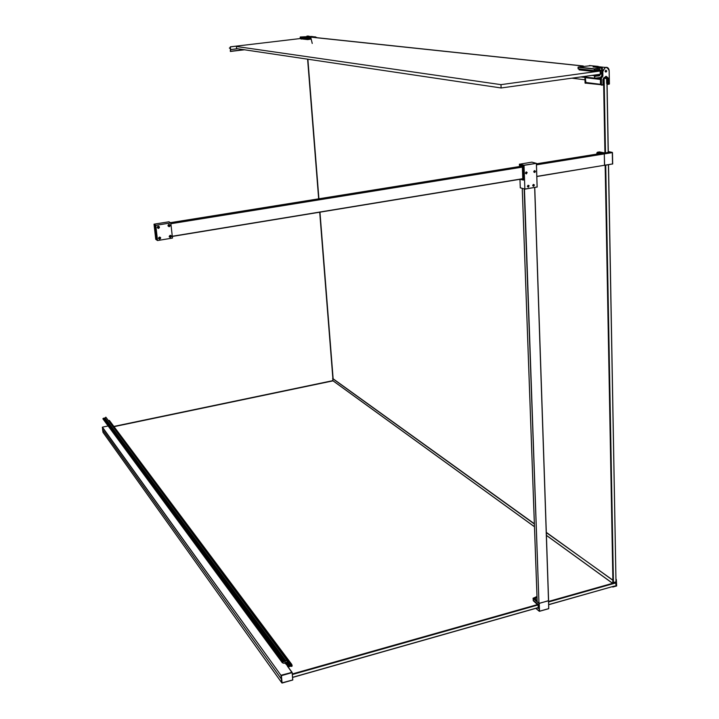 <?xml version="1.0" encoding="UTF-8"?>
<svg xmlns="http://www.w3.org/2000/svg" width="719" height="719" viewBox="0 0 719 719"><rect width="100%" height="100%" fill="white"/><g stroke="black" fill="none" stroke-linecap="round" stroke-linejoin="round"><path stroke-width="1.08" d="M521.904 178.986L522.812 179.022M520.268 166.332L522.345 166.853L170.906 223.447L522.345 166.871L520.268 166.413M523.405 180.101L523.037 165.936L519.783 165.199L522.965 166.188L523.459 179.939L520.493 179.22M527.467 186.311L528.141 185.358L528.95 186.068L528.267 187.021L527.467 186.311M532.752 185.43L533.426 184.486L534.226 185.187L533.552 186.14L532.752 185.43M533.795 171.652L534.46 170.709L535.278 171.41L534.612 172.362L533.795 171.652M534.343 170.745L533.956 172.129M525.481 173.009L526.146 172.057L526.973 172.767L526.308 173.719L525.481 173.009M526.038 172.093L525.652 173.486M533.741 171.697L534.388 170.61L535.475 171.194L534.846 172.497L533.741 171.697M532.698 185.475L533.345 184.397L534.424 184.972L533.606 186.329L532.698 185.475M525.427 173.054L526.281 171.904L527.171 172.542L526.353 173.908L525.427 173.054M527.404 186.365L528.061 185.277L529.067 185.646L528.519 187.147L527.404 186.365M532.77 185.565L533.031 184.864M527.485 186.455L527.755 185.736M534.639 598.927L536.194 600.194M537.12 600.275L536.194 600.113M537.03 597.732L534.639 598.837M599.493 153.677L598.37 153.381L599.664 153.65M597.768 153.956L598.208 153.408M524.169 188.917L538.971 603.268L524.448 188.998M534.657 187.515L548.507 600.689L534.729 187.506M548.57 600.653L539.232 603.403L539.511 611.222L548.768 608.589L548.507 600.787L539.232 603.304M538.971 603.268L537.201 601.731M536.859 176.532L604.517 165.262L536.859 176.38M536.473 164.831L604.302 153.911L536.473 164.588L604.185 153.686L602.118 153.255L536.446 163.815M609.191 152.518L608.301 152.176L609.173 152.545L604.778 153.12L599.197 151.952L597.444 152.239L604.284 153.668L604.616 165.244L612.606 163.932L612.417 152.599L604.302 153.902L604.517 165.262M537.03 597.678L534.837 598.352M537.129 600.32L534.559 598.855L534.837 598.298M537.596 607.87L538.315 608.175L538.01 604.409L533.264 600.5L537.929 604.994M608.705 152.437L605.092 153.012L599.448 151.907L605.003 153.075L608.301 152.275M597.714 153.965L598.199 153.309L599.754 153.632M155.897 233.486L155.646 231.23L156.023 233.45M159.87 238.097L158.629 237.926M159.528 237.782L159.456 237.171M159.276 237.818L159.789 238.187M157.596 226.602L158.243 226.503L158.45 228.3L159.205 227.752L158.486 228.291L157.434 226.845L158.144 226.305L159.205 227.752M154.684 225.415L155.924 238.447L157.155 239.247M157.102 239.256L155.672 226.224M155.619 226.233L154.441 225.46M157.838 226.413L158.845 227.887M169.217 226.557L168.174 225.092L168.875 224.571L169.918 226.036L169.28 226.719C167.716 226.17 167.581 225.398 168.884 224.391C170.466 224.93 170.601 225.703 169.28 226.719M168.561 224.679L169.54 226.17L169.181 226.557M159.591 238.978L158.881 238.816L159.501 237.162L160.211 237.333L159.645 239.193C158.171 238.735 158.135 238.025 159.537 237.072C161.029 237.549 161.065 238.259 159.645 239.193M160.094 237.252L159.25 238.465L158.593 238.331M170.277 237.207L169.594 237.063L170.196 235.401L170.888 235.562L170.331 237.423C168.884 236.973 168.857 236.272 170.241 235.32C171.706 235.805 171.733 236.506 170.331 237.423M170.771 235.49L169.936 236.713L169.298 236.578M158.557 228.444C156.994 227.905 156.859 227.132 158.162 226.134C159.735 226.665 159.87 227.438 158.557 228.444L158.486 228.291M154.351 225.2L155.655 226.054L157.191 239.517L155.888 238.627L154.351 225.2M159.546 238.025L158.584 238.187M155.789 225.335L170.798 222.917L168.974 221.785L154.019 224.184L155.789 225.335L157.524 240.541L172.479 238.079L170.798 222.917M154.019 224.184L155.753 239.328L157.524 240.541M605.722 165.217L613.442 582.57L615.895 581.878L613.091 582.642M605.982 77.598L605.443 77.535L605.982 77.598M615.985 581.635L608.418 164.768M608.193 152.518L606.962 83.557M606.863 78.317L604.122 78.488L605.497 152.949M606.71 77.76L606.971 78.254M603.618 77.949L607.097 77.301L607.879 78.101L607.977 83.53L607.852 78.128L607.169 77.436L604.257 77.841L603.097 79.405L603.187 84.222L603.834 84.132L603.735 78.605L604.167 78.011L607.088 77.607L607.537 78.074L607.636 83.593L607.07 83.548L608.301 152.5M608.526 164.759L615.949 579.388M307.876 59.219L318.912 198.795M319.964 212.177L333.14 378.787M612.885 580.323L605.155 165.307M604.931 152.976L603.663 84.995L601.336 85.121L601.21 78.506L597.112 78.02M603.106 84.456L603.645 84.258M615.788 582.624L615.967 585.509L615.913 582.911L548.642 601.965M292.615 677.307L538.288 607.555M548.723 604.589L613.019 586.452M538.198 604.922L292.354 674.53M612.678 586.551L548.732 604.706M538.019 607.726L292.633 677.424M333.095 380.845L114.024 426.664M292.3 673.964L537.821 604.481M548.624 601.426L612.642 583.298M291.231 665.803L291.707 666.45L292.166 665.929L291.797 664.464L109.144 420.39L291.743 664.419M109.018 420.435L291.411 665.093L109.144 420.39M291.411 665.093L290.871 665.327L291.042 664.751L108.605 420.876M287.07 661.121L290.332 665.515L291.042 664.751L108.866 420.597M290.332 665.515L289.478 665.821L287.276 662.046M289.658 665.255L289.011 665.983L286.234 662.253M285.811 662.37L288.337 666.243L289.011 665.983M288.445 665.92L287.968 666.36L285.146 662.55M287.968 666.36L284.679 662.684M287.519 666.531L289.784 666.576L289.505 666.145L291.222 666.297L290.916 665.848L291.555 665.758L291.707 666.45M292.094 672.364L281.183 675.195L281.722 682.708L281.372 679.078L102.637 429.791L103.015 432.344M108.147 425.963L102.413 427.158L102.628 429.773L281.372 679.051L281.021 675.42L102.305 427.302M283.133 661.857L103.428 418.26L283.358 661.795L282.333 662.774L283.996 663.304L287.636 662.073L286.755 659.97L105.837 417.164M283.358 661.795L285.785 661.121L286.692 660.006M105.369 417.838L105.792 417.182M285.785 660.689L104.929 417.937M285.119 660.878L104.48 418.027M284.454 661.058L104.039 418.116M283.798 661.246L103.572 418.233M103.428 418.26L102.907 418.835L282.315 662.72M236.506 46.483L236.497 48.595L501.116 87.97L600.248 74.255L600.185 71.01L599.367 70.92L599.313 70.264L599.331 70.947L599.322 70.381L595.044 70.965L595.053 71.532L599.269 71.064L595.008 71.648M236.299 46.474L500.981 84.644L501.116 87.97M500.981 84.644L600.185 71.01L599.655 70.219L594.981 70.759L599.709 70.111L600.167 70.579M590.721 65.69L578.247 67.074L594.451 68.826L601.596 67.847L593.13 66.948M230.655 49.602L230.332 51.453L230.439 48.344L229.424 48.173L230.413 48.092L230.323 46.825L230.655 49.602L237.324 48.721M230.395 47.885L229.433 48.002M300.919 38.52L300.263 38.592L301.396 39.087M237.207 46.609L236.335 46.16L230.395 46.861M237.701 48.775L230.556 49.629M230.323 46.825L300.919 38.475L230.323 46.825M243.804 49.683L230.35 51.292M601.866 75.612L602.441 75.531L602.234 71.828L602.495 75.522L602.45 73.095M602.396 73.122L602.378 70.489M606.791 71.01L605.982 72.098L605.164 71.451L605.766 70.201L606.791 71.01M605.173 71.217L606.045 71.936L606.62 71.019L605.749 70.3L605.173 71.217M605.263 71.594L605.524 70.902M607.079 84.186L608.013 83.916L607.07 83.683L608.085 83.764L608.022 84.276L609.353 84.006L609.128 70.696C606.935 66.193 604.832 66.481 602.801 71.558L602.89 76.178L601.722 76.025M585.401 78.344L585.473 81.714M585.356 78.353L585.787 77.616L600.428 79.378L600.464 84.33L585.85 82.478L585.401 78.362L585.787 77.697L600.374 79.45L600.805 80.222M586.192 82.523L600.464 84.411L600.85 80.231M585.895 82.568L585.428 81.714M605.2 77.221L605.865 77.122L605.596 76.565M594.901 75.513L599.988 74.291M597.714 66.633L599.035 66.768M583.37 66.058L310.707 37.127L312.244 43.446M583.208 66.04L310.707 37.118M584.933 77.427L580.862 76.933M102.961 432.263L281.875 682.951M292.004 672.238L281.156 675.608L102.413 427.158M292.157 672.517L292.732 679.922L292.166 672.463L287.771 666.486M282.091 683.041L281.408 675.653L292.04 672.651L287.699 666.504M292.831 679.913L281.866 682.897L281.156 675.608L292.166 672.463M612.849 580.575L612.75 583.451L616.219 582.507L616.273 585.769L612.822 586.461L612.813 587.037L616.668 585.949L616.345 579.496L616.219 582.111L613.136 582.983L613.181 580.377L546.314 532.617M332.87 378.482L332.825 380.648L113.854 426.43M534.37 524.007L332.6 378.571M612.669 583.307L546.404 535.322L612.669 583.325M113.979 426.601L333.032 380.791L534.46 526.685L332.573 380.459M522.812 179.229L522.362 166.727M519.657 166.511L519.621 165.424L522.686 166.197L523.18 179.939L523.639 179.912M520.197 179.274L523.243 180.083M519.63 166.52L519.774 165.199L523.144 166.161M520.277 187.803L524.861 189.061L524.016 165.343L519.415 164.247L531.817 162.143L536.365 163.357L523.944 165.208L519.522 164.112L523.944 165.208L536.428 163.339L537.129 187.093M524.825 189.16L537.192 186.976M536.365 163.357L537.147 187.012L524.861 189.061L524.016 165.343L536.365 163.357M520.277 187.83L519.972 179.31L520.277 187.83M519.504 166.538L519.424 164.22M519.486 164.121L519.486 166.538M537.201 601.821L522.264 188.387M522.794 178.689L172.434 236.245M170.232 236.614L169.621 236.713M172.443 236.416L522.776 178.842M170.951 223.708L522.38 167.105M170.403 222.674L520.781 166.332M535.853 608.364L539.259 611.186L538.98 603.367L532.995 598.352L536.985 596.455L533.21 598.442L537.174 601.686M548.57 600.751L548.714 608.687L539.511 611.285M533.21 598.442L533.183 600.266L537.956 604.203L538.396 608.391L537.282 607.959M533.165 599.853L533.336 600.392M539.322 611.303L548.714 608.687L548.579 600.644M533.21 600.347L533.264 598.037M538.36 608.445L538.01 604.409M605.569 153.12L609.2 152.536M604.913 153.147L605.515 153.066M599.358 151.988L604.994 153.075M601.803 153.309L597.345 152.365L596.716 154.127M612.462 152.59L612.696 163.896L604.553 165.406M604.221 153.704L612.291 152.383L608.283 151.556M612.543 164.094L612.3 152.383L604.275 153.677L597.345 152.365M596.959 152.716L596.689 154.127M291.959 672.166L287.753 666.495M287.672 662.01L287.169 661.336M282.918 662.001L103.284 418.341M282.342 662.621L102.907 418.737M317.097 37.721L312.639 36.534M300.254 38.107L307.13 38.925L300.254 38.107L300.174 37.136L307.004 37.882L307.085 38.862L310.869 38.224M307.112 37.873L310.734 37.307L307.121 37.73L307.435 38.718M300.299 38.17L300.263 37.002L307.121 37.73L300.29 36.993L311.722 36.435M312.271 37.208L315.084 36.786L311.884 37.172M315.12 36.876L317.025 37.712M307.148 37.819L310.743 37.388M310.86 38.152L307.525 38.547M310.932 38.601L307.579 38.997L310.851 38.278M317.106 37.721L315.084 36.786L311.893 37.172M606.674 78.344L607.222 78.407L607.348 83.386L607.222 78.407L606.746 78.479L606.836 83.476L607.312 83.404L606.782 83.584M606.656 83.476L606.566 78.479L607.16 78.281L607.348 83.404M307.588 39.509L300.919 38.404L307.669 39.581L310.653 38.781L307.588 39.509M310.734 39.141L307.669 39.581M307.633 39.581L300.982 38.835M604.023 77.697L607.106 77.31L605.722 77.149M607.977 83.602L607.465 83.602L607.537 78.074M607.528 83.701L607.07 83.638M604.167 78.011L603.87 84.105L603.133 84.33L603.762 84.869L603.043 84.375M603.223 84.59L602.917 79.458L606.063 76.259L608.256 78.101L608.157 83.889M607.088 77.607L604.122 78.128M603.735 78.605L603.888 84.114M607.879 78.101L607.169 77.436M608.355 83.62L607.852 78.128M307.444 38.673L310.878 38.278L307.453 38.664M307.453 38.763L300.776 38.323M300.74 38.26L307.525 39.069M307.552 39.069L310.95 38.673M600.194 74.255L595.071 75.261L595.089 76.034L599.206 75.459L600.365 73.904L600.302 70.453L600.608 73.877L600.536 70.435L599.673 69.536M600.356 70.417L600.778 73.877L599.331 75.819L595.062 76.277L599.502 75.63L600.778 73.877M589.427 65.555L598.208 66.409L593.058 66.939M594.937 75.612L594.712 78.245L600.356 77.463L601.812 75.792L600.311 77.571M594.568 78.353L581.725 76.816M600.356 77.463L594.667 78.362L594.415 75.675L592.016 75.387M582.327 76.735L594.64 78.182M592.591 75.315L594.829 75.495L592.896 75.27M598.747 75.63L599.331 75.819M594.99 70.076L599.727 69.419L594.487 70.552L594.523 68.952L601.722 67.963L601.812 75.792L601.605 67.847L594.523 68.952M594.793 70.345L594.307 70.552L594.28 69.051L578.076 67.289L578.112 68.772L594.415 70.66M594.37 70.66L578.112 68.754M583.415 67.631L582.426 67.766M599.727 69.419L600.716 70.426M597.624 66.472L593.624 67.002M601.704 67.972L601.848 75.855L600.769 77.203M594.451 69.042L578.211 67.083M599.089 75.585L595.071 76.286M592.564 75.315L594.838 75.495L595.062 76.277M597.327 66.499L593.076 66.939M311.003 36.525L306.977 36.597L309.467 36.336M309.224 36.309L307.921 36.175L309.224 36.309M602.495 75.522L601.866 75.72M602.351 70.498L602.36 68.062L601.695 67.892M602.36 68.062L601.722 68.161M604.652 77.472L605.838 76.412L605.155 77.409M604.059 77.679L602.953 79.432L604.364 77.508M602.89 76.178L601.21 78.506L602.72 76.133L602.261 71.532M601.542 77.994L599.511 77.688M597.471 66.606L599.313 66.804M599.682 66.84L597.246 66.588L596.123 67.271M602.801 71.558L605.218 67.424C607.501 66.957 608.813 68.035 609.155 70.669L609.353 84.006M585.077 83.053L584.933 77.194L585.077 83.053L603.636 84.995M585.257 83.224L585.823 83.152L585.122 83.062M607.276 77.104L605.838 76.412M606.926 77.248L605.865 77.122M608.256 78.101L607.231 77.212M607.609 83.701L607.07 83.826M609.29 84.096L607.959 84.384M607.914 84.384L607.079 84.276M601.381 78.497L601.506 85.112M603.007 84.375L602.917 79.458M596.114 67.262L597.246 66.588L605.218 67.424C607.519 66.966 608.84 68.053 609.182 70.678L609.128 70.696M602.971 79.441L603.061 84.366L603.636 84.393M605.766 77.032L606.962 77.257M594.856 70.255L599.547 69.626L600.356 70.444L599.619 69.752L594.802 70.588M599.107 74.408L599.799 74.605M598.343 70.399L598.792 70.453M599.376 70.516L600.006 70.983M597.165 69.95L597.732 70.013M578.822 68.943L594.91 70.875M594.847 70.399L599.556 69.626L600.356 70.444L600.428 73.886L599.367 75.522L595.035 76.142M594.388 75.064L593.804 75.144M595.008 70.857L579.11 69.231L579.128 69.788L594.883 71.54L594.901 70.875L578.831 68.997M599.367 75.522L600.365 73.904M595.008 75.135L599.197 74.399M306.968 36.076L307.921 36.085M306.923 36.588L308.595 36.058M597.453 70.049L596.887 69.995M596.096 70.714L596.545 70.759M594.946 71.639L579.172 69.878M579.119 69.213L579.11 69.779M598.208 66.606L597.66 66.57M584.987 79.791L571.893 78.173M292.166 672.472L292.768 680.003L282.118 683.005M613.001 580.413L546.305 532.366M534.361 523.756L332.699 378.473M307.606 59.174L318.661 198.83L307.606 59.174M319.712 212.213L332.879 378.598L319.712 212.213M307.813 59.21L318.85 198.804M319.91 212.186L333.077 378.742M332.834 380.648L113.854 426.439M522.785 179.112L522.345 166.817M525.724 173.567L526.308 173.719M534.037 172.218L534.612 172.362M532.986 185.987L533.552 186.14M527.692 186.859L528.267 187.021M537.12 187.102L536.428 163.339M534.756 187.497L548.597 600.608M522.237 188.378L537.174 601.776M539.277 611.267L535.808 608.373M537.983 604.275L533.255 600.383M537.92 605.003L533.309 600.769M537.56 607.879L538.163 608.373M291.797 664.464L109.378 420.444M281.74 682.753L102.988 432.317M282.324 662.747L102.907 418.835M607.906 78.11L607.906 83.656M578.058 67.289L578.166 68.862M230.386 47.849L229.415 47.966M244.397 49.773L230.341 51.453M606.045 71.936L605.506 71.873M609.182 70.678L609.406 83.988M595.476 75.064L596.024 75.135M594.361 75.064L594.981 75.135M596.123 70.705L596.572 70.759M583.271 65.986L310.752 37.046M292.768 680.003L282.109 683.041M612.705 583.415L546.413 535.403M534.469 526.748L332.978 380.809M612.768 587.01L612.291 586.659"/></g></svg>
